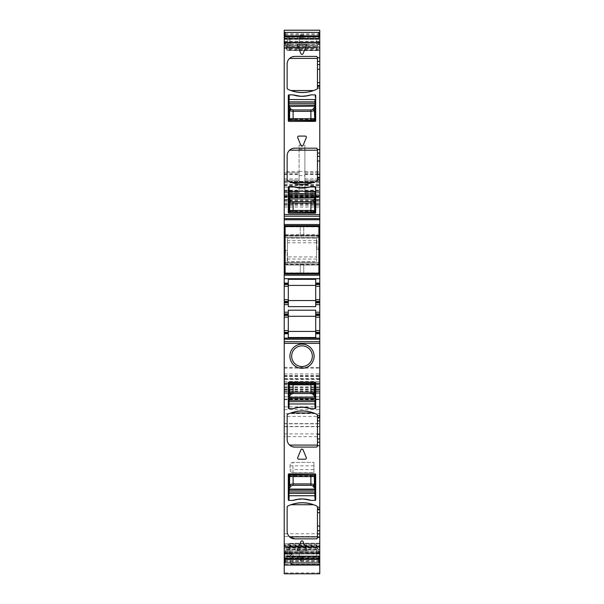 <?xml version="1.0" encoding="UTF-8"?>
<svg xmlns="http://www.w3.org/2000/svg" width="604" height="604" viewBox="0 0 604 604"><rect width="100%" height="100%" fill="white"/><g stroke="black" fill="none" stroke-linecap="round" stroke-linejoin="round"><path stroke-width="0.45" stroke-dasharray="3.02 2.27" d="M289.18 500.399L293.31 500.399A28.26 28.26 0 0 1 310.69 500.399L315.107 500.399L315.107 475.929L288.893 475.929L288.893 500.399A0.581 0.581 0 0 1 288.304 499.818L288.304 474.472A0.581 0.581 0 0 1 288.893 473.891L315.107 473.891A0.581 0.581 0 0 1 315.696 474.472L315.696 499.818A0.581 0.581 0 0 1 315.107 500.399L314.82 500.399M314.82 474.767L289.18 474.767M293.046 500.399A28.26 28.26 0 0 1 310.954 500.399A28.26 28.26 0 0 0 293.046 500.399L303.148 498.964M315.696 382.702L315.696 408.047A0.581 0.581 0 0 1 315.107 408.636L315.107 384.159L288.893 384.159L288.893 408.636A0.581 0.581 0 0 1 288.304 408.047L288.304 382.702M289.18 408.636L293.046 408.636L303.148 407.202M293.046 408.636A28.26 28.26 0 0 1 310.954 408.636A28.26 28.26 0 0 0 293.046 408.636L293.31 408.636A28.26 28.26 0 0 1 310.69 408.636L314.82 408.636M314.82 382.996L289.18 382.996M314.82 186.644L315.107 186.644A0.581 0.581 0 0 1 315.696 187.225L315.696 212.57A0.581 0.581 0 0 1 315.107 213.152L288.893 213.152A0.581 0.581 0 0 1 288.304 212.57L288.304 187.225A0.581 0.581 0 0 1 288.893 186.644L288.893 211.113L315.107 211.113L315.107 186.644L310.69 186.644A28.26 28.26 0 0 1 293.31 186.644L289.18 186.644M289.18 212.276L314.82 212.276M310.954 186.644A28.26 28.26 0 0 1 293.046 186.644A28.26 28.26 0 0 0 310.954 186.644L300.852 188.078M314.82 94.873L315.107 94.873A0.581 0.581 0 0 1 315.696 95.455L315.696 120.8A0.581 0.581 0 0 1 315.107 121.389L288.893 121.389A0.581 0.581 0 0 1 288.304 120.8L288.304 95.455A0.581 0.581 0 0 1 288.893 94.873L288.893 119.343L315.107 119.343L315.107 94.873L310.69 94.873A28.26 28.26 0 0 1 293.31 94.873L289.18 94.873M289.18 120.513L314.82 120.513M310.954 94.873A28.26 28.26 0 0 1 293.046 94.873A28.26 28.26 0 0 0 310.954 94.873L300.852 96.308M284.227 573.792L284.227 378.625L319.773 378.625L319.773 399.138L319.773 30.2M319.773 573.792L319.773 378.625L284.227 378.625L284.227 379.493L319.773 379.493M319.773 543.879L319.773 565.072L319.773 543.879L284.227 543.879L284.227 564.43M284.227 191.393L299.086 191.393L299.086 172.661L284.227 172.661L284.227 199.463L319.773 199.463L284.227 199.463L284.227 181.396L319.773 181.494L284.227 181.396L284.227 182.793L319.773 182.793M284.227 37.365L284.227 44.213L284.227 37.365L319.773 37.365L319.773 36.285L319.773 41.064L318.837 41.064L316.821 48.584L316.821 49.475L319.773 49.468L319.773 50.449L319.773 41.064M287.179 49.558L285.541 43.458L284.227 43.465L284.227 49.566L287.179 49.558L287.179 50.449L319.773 50.449L287.179 50.449L287.021 49.958L319.773 49.958M286.87 49.445L286.485 48.056L319.773 48.056L319.773 49.445L286.87 49.445L287.179 50.449M319.773 48.056L319.773 37.365M319.773 263.857L319.773 262.536L319.773 264.409L319.773 263.857L287.021 263.857L287.179 262.415L318.897 262.415M319.773 265.013L319.773 264.409L319.773 265.013L286.432 265.013L319.773 265.013M319.773 552.72L319.773 545.714L316.821 545.722L316.821 544.831L284.522 544.831L284.522 545.321L284.227 544.831L284.227 545.805L287.179 545.797L285.564 552.72L319.773 552.72L319.773 558.994L319.773 552.32L318.837 552.32L316.821 544.831L316.979 545.321L284.227 545.321L284.227 544.831L284.227 556.586L319.773 556.231M286.047 551.059L319.773 551.052L319.773 552.32M286.485 549.466L319.773 549.466L319.773 545.714M319.773 549.466L319.773 551.059L318.459 551.059L319.773 551.052M319.773 556.337L319.773 543.222L319.773 559.251L319.773 556.337L299.38 556.337L299.38 546.137L299.38 559.251L319.773 559.251L299.38 559.251L299.38 556.337L290.033 556.171L290.033 559.085L290.033 543.389L299.38 543.222L299.38 546.137L299.38 543.222L290.033 543.389L290.033 556.171L288.893 556.171L288.893 546.303L288.893 557.922L288.893 556.171L319.773 556.337M319.773 543.728L319.773 423.804L319.773 546.643L319.773 543.728L284.227 543.728L284.227 423.819L284.227 436.647L319.773 436.647M319.773 47.678L319.773 36.029L319.773 47.678L299.38 47.678L299.38 50.593L319.773 50.593L299.38 50.593L299.38 38.943L299.38 47.678L319.773 47.678M319.773 416.39L319.773 396.79L319.773 416.39L284.227 416.39L284.227 413.642L319.773 413.642M319.773 559.1L284.227 559.1L284.227 564.521M284.227 559.1L284.227 543.879M319.773 564.566L284.522 564.521M284.227 182.793L284.227 187.225L319.773 187.225L284.227 187.225L284.227 204.416L284.227 195.379L319.773 195.379L284.227 195.379L284.227 383.578L319.773 383.291L284.227 383.291L284.227 393.453L319.773 393.453L284.227 393.453L284.227 376.035L284.227 399.138L284.227 379.493M284.227 384.748L319.773 384.748L284.227 384.748M284.227 181.691L319.773 181.691L284.227 181.691M284.227 173.96L299.086 173.96L299.086 172.661L284.227 172.661L284.227 180.234L299.086 180.234L284.227 180.234L284.227 171.491L299.086 171.491L299.086 145.126L299.086 194.186L299.086 190.721L299.086 192.472L284.227 192.472L299.086 192.472L299.086 191.393M299.086 175.658L304.914 175.658L304.914 194.186L304.914 190.721L304.914 192.102L319.773 192.102M299.086 173.96L299.086 171.491M304.914 192.102L319.773 192.472L304.914 192.472L304.914 172.661L304.914 180.234L319.773 180.234L304.914 180.234L304.914 145.126L304.914 175.658M284.227 171.491L284.227 30.2M285.103 32.533L318.897 32.533M284.227 49.566L284.227 44.213L317.953 44.213M285.541 43.458L285.541 44.22L285.163 42.952L319.773 43.239M284.227 43.465L284.227 44.213L285.541 44.213L284.227 44.22M284.227 38.686L319.773 38.686L284.227 38.686M284.227 39.313L319.773 39.313L284.227 39.313M284.227 225.677L319.773 225.677M318.897 249.271L318.459 249.286L318.837 237.108L285.103 237.191L318.784 237.176M284.227 237.191L284.227 234.714L284.227 237.191L318.761 237.191M284.227 237.1L318.489 237.191M318.436 237.1L317.568 234.714L284.227 234.714L317.568 234.714M317.953 235.311L284.227 235.311L317.13 235.311L317.515 234.714M317.13 235.311L316.821 249.346L319.773 249.241M284.227 250.479L287.179 250.381L287.179 262.415M287.179 250.381L285.103 250.449M285.541 250.433L285.163 262.612L318.897 262.536L285.216 262.544M284.227 274.042L319.773 274.042M284.227 283.072L288.304 283.072M284.227 284.529L288.304 284.529M288.304 301.426L284.227 301.426M288.304 302.883L284.227 302.883M288.304 313.952L284.227 313.952M288.304 315.409L284.227 315.409M288.304 332.306L284.227 332.306M288.304 333.763L284.227 333.763M287.179 545.797L285.541 552.66L284.227 552.66L284.227 558.994L284.227 555.967L284.227 556.586L319.773 556.586L284.522 556.231M284.227 545.805L284.227 551.905L284.522 545.805M284.227 552.66L284.227 551.905M285.541 551.905L284.522 551.905M285.541 552.66L285.163 554.208L319.773 553.913M284.227 543.728L284.227 436.647M319.773 426.537L284.227 426.537L284.227 396.79L284.227 413.642M319.773 426.515L284.227 426.515L284.227 416.39M319.773 553.762L292.97 554.132A2.914 2.914 0 0 0 291.03 554.872L292.955 553.77L284.227 553.77M284.522 564.566L284.522 553.77M319.773 564.498L292.97 564.657A2.914 2.907 0 0 1 290.056 561.743L290.056 557.047L291.03 554.872M290.056 561.471L291.241 563.623L292.97 564.43L319.773 564.43M304.914 172.661L319.773 172.661L304.914 172.661M319.773 43.367L318.459 43.375L318.837 41.064M316.821 49.475L318.459 43.375M286.485 48.056L319.773 47.852M285.239 43.239L286.432 47.852M316.821 249.346L318.459 249.286M286.485 265.013L287.021 263.857M319.773 262.536L285.511 262.536L286.432 265.013M315.696 283.072L319.773 283.072M315.696 284.529L319.773 284.529M319.773 301.426L315.696 301.426M315.696 302.883L319.773 302.883M315.696 313.952L319.773 313.952M319.773 315.409L315.696 315.409M319.773 332.306L315.696 332.306M319.773 333.763L315.696 333.763M319.773 551.814L318.459 551.814L318.459 551.059L318.837 552.32M316.821 545.722L318.459 551.814M285.564 552.72L285.239 553.913M285.103 562.739L318.897 562.739M319.773 543.222L299.38 543.222L319.773 543.222M299.38 36.029L319.773 36.029L299.38 36.029L299.38 38.943L299.38 36.029L290.033 36.187L290.033 39.101L290.033 36.187L288.893 37.357L288.893 49.264L288.893 37.357A1.163 1.163 0 0 1 290.033 36.187A1.163 1.163 0 0 0 288.893 37.357L290.033 36.187L299.38 36.029M294.714 56.421L316.277 56.421L317.44 57.584L317.44 88.169A1.163 1.163 0 0 1 316.783 89.218A33.212 33.212 0 0 1 313.65 90.54M292.562 56.731L290.992 57.395M289.588 58.422A7.573 7.573 0 0 0 287.142 63.994L287.142 88.169A1.163 1.163 0 0 0 287.798 89.218A33.212 33.212 0 0 0 290.932 90.54M294.714 148.184L316.277 148.184L317.44 149.354L317.44 179.932A1.163 1.163 0 0 1 316.783 180.981A33.212 33.212 0 0 1 313.65 182.31M292.562 148.501L290.992 149.165M289.588 150.192A7.573 7.573 0 0 0 287.142 155.764L287.142 179.932A1.163 1.163 0 0 0 287.798 180.981A33.212 33.212 0 0 0 290.932 182.31M303.08 53.658L306.281 45.927A1.163 1.163 0 0 0 305.201 44.311L298.799 44.311A1.163 1.163 0 0 0 297.719 45.927L300.92 53.658A1.163 1.163 0 0 0 303.08 53.658M298.799 136.081L305.201 136.081A1.163 1.163 0 0 1 306.281 137.689L303.08 145.428A1.163 1.163 0 0 1 300.92 145.428L297.719 137.689A1.163 1.163 0 0 1 298.799 136.081M288.304 306.636L288.304 285.405L315.696 285.405L315.696 306.636M288.304 279.32L288.304 285.405M315.696 279.32L315.696 285.405M288.304 337.515L288.304 316.285L315.696 316.285L315.696 310.199M288.304 310.199L288.304 316.285M315.696 337.515L315.696 316.285M294.714 447.088L316.277 447.088L317.44 445.926L317.44 415.341A1.163 1.163 0 0 0 316.783 414.291A33.212 33.212 0 0 0 313.65 412.97M289.588 445.088A7.573 7.573 0 0 1 287.142 439.516L287.142 415.341A1.163 1.163 0 0 1 287.798 414.291A33.212 33.212 0 0 1 290.932 412.97M292.562 446.779L290.992 446.107M294.714 538.859L316.277 538.859L317.44 537.688L317.44 507.111A1.163 1.163 0 0 0 316.783 506.061A33.212 33.212 0 0 0 313.65 504.733M289.588 536.858A7.573 7.573 0 0 1 287.142 531.278L287.142 507.111A1.163 1.163 0 0 1 287.798 506.061A33.212 33.212 0 0 1 290.932 504.733M303.08 541.614A1.163 1.163 0 0 0 300.92 541.614L297.719 549.353A1.163 1.163 0 0 0 298.799 550.961L305.201 550.961A1.163 1.163 0 0 0 306.281 549.353L303.08 541.614M298.799 459.199L305.201 459.199A1.163 1.163 0 0 0 306.281 457.583L303.08 449.844A1.163 1.163 0 0 0 300.92 449.844L297.719 457.583A1.163 1.163 0 0 0 298.799 459.199M288.893 382.121L315.107 382.121M292.97 564.43L292.97 564.498A2.914 2.756 180 0 1 290.056 561.743A2.914 2.914 0 0 0 292.97 564.657L292.97 554.132A2.914 2.914 0 0 0 290.056 557.047L290.056 557.628L319.773 557.628M290.056 561.743L290.056 557.628M299.38 559.251L290.033 559.085L288.893 557.922A1.163 1.163 0 0 0 290.033 559.085A1.163 1.163 0 0 1 288.893 557.922L290.033 559.085L299.38 559.251M290.033 50.426L299.38 50.593L290.033 50.426L290.033 47.52L290.033 50.426L288.893 49.264M288.304 300.55L315.696 300.55M288.304 331.43L315.696 331.43M306.96 365.269A10.343 10.343 0 0 1 291.656 356.194A10.343 10.343 0 0 1 312.019 353.634A10.343 10.343 0 0 1 306.96 365.269M288.893 546.303L288.893 544.551L288.893 546.303L299.38 546.137L288.893 546.303M290.033 543.389L288.893 544.551A1.163 1.163 0 0 1 290.033 543.389A1.163 1.163 0 0 0 288.893 544.551L290.033 543.389M313.944 472.6L313.944 462.362L313.944 472.6L292.97 472.622C291.196 472.449 290.23 471.475 290.056 469.708L290.056 465.276C290.23 463.51 291.196 462.536 292.97 462.362L313.944 462.362L292.97 462.362A2.914 2.914 0 0 0 290.056 465.276L290.056 469.708M287.436 557.031L287.436 547.73L287.436 558.534L287.436 549.278L287.436 557.031L316.564 557.031L316.564 549.278L316.564 558.534L316.564 547.73L316.564 557.031M285.103 562.883L285.103 559.432M316.564 558.534L287.436 558.534M318.897 558.994L318.897 555.944L318.897 559.395L303.752 559.395L303.752 558.745L300.248 558.745L300.248 559.395L285.103 559.395L318.897 559.372L318.897 562.883M300.248 555.944L300.248 557.756L300.248 555.944L285.103 555.944M300.248 556.594L303.752 556.594L303.752 557.756L303.752 556.594M318.897 555.944L303.752 555.944M287.436 556.805L316.564 556.805M300.248 559.395L300.248 560.557L303.752 560.557L303.752 559.395M300.248 557.107L303.752 557.107M300.248 558.745L300.248 559.908L303.752 559.908L303.752 558.745M303.752 559.908L303.752 560.557M300.248 559.908L300.248 560.557M300.248 557.756L303.752 557.756M316.564 547.73L287.436 547.73M316.564 547.911L287.436 547.911M316.564 549.459L287.436 549.459M316.564 549.278L287.436 549.278M316.564 555.982L287.436 555.982M287.436 256.934L287.436 238.21L287.436 261.517L287.436 256.934L316.564 256.934L316.564 261.517L316.564 238.21L316.564 256.934M285.103 273.167L285.103 226.553L300.248 226.553L300.248 235.296L303.752 235.296L303.752 226.553L303.752 235.296L300.248 235.296L300.248 226.553L318.897 226.553L318.897 273.167L303.752 273.167L303.752 264.424L303.752 273.167L300.248 273.167L300.248 264.424L303.752 264.424L300.248 264.424L300.248 273.167L285.103 273.167M315.107 261.517L287.436 261.517L315.107 261.517M315.983 238.21L287.436 238.21L315.983 238.21M316.564 240.664L287.436 240.664M316.564 259.063L287.436 259.063M316.564 242.785L287.436 242.785M287.436 39.29L287.436 47.542L287.436 39.29L316.564 39.29L316.564 47.542L316.564 39.29M285.103 39.328L285.103 35.878L285.103 39.328L300.248 39.328L300.248 38.686L303.752 38.686L303.752 39.328L303.752 38.165L300.248 38.165L300.248 39.328M300.248 35.878L300.248 34.715L300.248 35.878L285.103 35.878L285.103 32.397M316.564 38.467L287.436 38.467M318.897 32.397L318.897 39.328L303.752 39.328M300.248 36.527L303.752 36.527L303.752 34.715L303.752 36.527M318.897 35.878L303.752 35.878M287.436 36.746L316.564 36.746M318.897 39.328L318.897 36.285M300.248 34.715L303.752 34.715M300.248 38.686L300.248 37.524L303.752 37.524L303.752 38.686M303.752 37.524L303.752 38.165M300.248 37.524L300.248 38.165M300.248 35.364L303.752 35.364M316.564 45.821L287.436 45.821M316.564 46.002L287.436 46.002M316.564 47.542L287.436 47.542M316.564 47.361L287.436 47.361M316.564 38.241L287.436 38.241M315.107 384.159L288.893 384.159M284.227 399.191L319.773 399.191M284.227 387.239L319.773 387.239M284.227 561.275L319.773 561.275M284.227 378.7L319.773 378.7M319.773 572.909L284.227 572.909M319.773 564.921L284.227 564.921M284.227 546.794L319.773 546.794M319.773 543.902L284.227 543.902M319.773 553.324L284.227 553.324M284.227 382.913L319.773 382.913M284.227 384.876L319.773 384.876M284.227 391.218L319.773 391.218M284.227 393.31L319.773 393.31M284.227 399.078L319.773 399.078M284.227 389.656L319.773 389.656M284.227 386.907L319.773 386.907M284.227 378.95L319.773 378.95M284.227 376.602L319.773 376.602M284.227 387.172L319.773 387.172M284.227 392.29L319.773 392.29M284.227 391.43L319.773 391.43M284.227 390.025L319.773 390.025M284.227 389.354L319.773 389.354M284.227 388.078L319.773 388.078M284.227 384.62L319.773 384.62M284.227 383.472L319.773 383.472M284.227 381.381L319.773 381.381M284.227 375.416L319.773 375.416M284.227 373.914L319.773 373.914M284.227 368.13L319.773 368.13M284.227 367.375L319.773 367.375M284.227 207.051L319.773 207.051M284.227 205.541L319.773 205.541M284.227 200.505L319.773 200.505M284.227 197.485L319.773 197.485M284.227 196.459L319.773 196.459M284.227 197.017L319.773 197.017M284.227 203.027L319.773 203.027M284.227 203.993L319.773 203.993M284.227 201.2L319.773 201.2M284.227 199.728L319.773 199.728M284.227 196.836L319.773 196.836M284.227 190.139L319.773 190.139M284.227 185.828L319.773 185.828M284.227 182.853L319.773 182.853M284.227 184.605L319.773 184.605M284.227 185.164L319.773 185.164M284.227 194.065L319.773 194.065M284.227 195.945L319.773 195.945M284.227 194.186L299.086 194.186M304.914 194.186L319.773 194.186M284.227 192.102L299.086 192.102M284.227 174.458L299.086 174.458M284.227 178.935L299.086 178.935M284.227 36.18L319.773 36.18M304.914 171.491L319.773 171.491M299.086 145.126L304.914 145.126M284.227 30.351L319.773 30.351M285.103 33.779L318.897 33.779M285.103 34.654L318.897 34.654M285.103 35.9L318.897 35.9M284.227 36.527L319.773 36.527M284.227 36.965L319.773 36.965M284.227 41.268L318.784 41.268M284.227 41.359L318.761 41.359M284.227 42.355L318.489 42.355M284.227 42.559L318.436 42.559M284.227 45.61L317.568 45.61M284.227 45.813L317.515 45.813M284.227 47.293L317.13 47.293M284.227 47.882L316.979 47.882M284.227 48.584L316.821 48.584M284.227 42.952L285.163 42.952M284.227 39.049L319.773 39.049M285.216 43.148L319.773 43.148M284.227 38.233L319.773 38.233M285.103 226.847L318.897 226.847M285.103 235.25L318.897 235.25M285.103 235.802L318.897 235.802M284.227 235.862L316.979 235.862M285.103 237.304L316.821 237.304M285.103 260.671L285.541 260.671M285.103 263.918L318.897 263.918M285.103 264.469L318.897 264.469M285.103 272.872L318.897 272.872M284.522 558.994L284.227 557.915M319.773 557.039L284.227 557.039M284.522 557.915L319.773 557.915M284.522 557.039L284.227 555.967L319.773 555.967L284.522 555.967M318.784 552.124L284.227 552.124M318.489 551.044L284.227 551.044M284.522 552.041L318.761 552.041M317.953 548.908L284.227 548.908M284.522 550.833L318.436 550.833M284.522 548.908L284.227 547.428M317.515 547.224L284.227 547.224M284.522 547.428L317.568 547.428M284.522 547.224L284.227 545.827M284.522 545.827L317.13 545.827M287.179 546.688L319.773 546.688M284.522 552.66L284.227 554.208M319.773 558.307L284.227 558.307M285.216 554.004L319.773 554.004M284.522 554.208L285.163 554.208M284.522 558.307L284.227 558.753M284.522 558.753L319.773 558.753M285.103 561.494L318.897 561.494M285.103 560.625L318.897 560.625M319.773 546.62L284.227 546.62M319.773 536.511L284.227 536.511M319.773 533.762L284.227 533.762M284.227 426.711L319.773 426.711M284.227 423.819L319.773 423.819L284.227 423.804M284.227 433.891L319.773 433.891M284.227 399.697L319.773 399.697M284.227 396.805L319.773 396.805L284.227 396.79M284.227 406.854L319.773 406.854M284.227 409.603L319.773 409.603M284.227 423.623L319.773 423.623M319.773 564.264L292.97 564.264A2.914 2.907 0 0 1 290.056 561.358L319.773 561.358M292.97 564.649L319.773 564.649L292.97 564.657M304.914 191.393L319.773 191.393M304.914 174.458L319.773 174.458M304.914 173.96L319.773 173.96M304.914 178.935L319.773 178.935M319.773 42.612L318.459 42.612M286.047 46.365L319.773 46.365M285.564 44.447L319.773 44.447M285.511 44.235L319.773 44.235M318.897 239.048L318.459 239.048M286.87 264.409L286.047 264.409M285.564 262.619L319.773 262.619M287.021 547.39L319.773 547.39M286.87 547.987L319.773 547.987M286.432 549.67L319.773 549.67M285.511 552.917L319.773 552.917M319.773 546.137L299.38 546.137L319.773 546.137M299.38 38.943L319.773 38.943L290.033 39.101L290.033 47.52L290.033 39.101L288.893 39.101L299.38 38.943M299.086 171.393L304.914 171.393M299.086 149.233L304.914 149.233M292.97 554.132A2.914 2.914 0 0 0 290.056 557.047M299.38 47.678L288.893 47.52L299.38 47.678M292.97 472.622L313.944 472.494M313.944 465.858L292.97 465.858L292.97 469.587L290.056 469.587A2.914 2.907 0 0 0 292.97 472.494L292.97 469.587L313.944 469.587M290.056 465.858L292.97 465.858L292.97 462.362A2.914 2.914 0 0 0 290.056 465.276M284.227 399.138L319.773 399.138M284.227 376.035L319.773 376.035M284.227 383.578L319.773 383.578M284.227 204.416L319.773 204.416M284.227 181.396L319.773 181.396L284.227 181.396M284.227 199.463L319.773 199.463M284.227 190.721L299.086 190.721M316.821 544.823L284.227 544.823M319.773 546.643L284.227 546.643M291.241 563.623L292.97 564.189L319.773 564.189M304.914 190.721L319.773 190.721"/><path stroke-width="0.91" d="M288.893 491.95L314.82 491.95L315.107 500.399A0.581 0.581 0 0 0 315.696 499.818L315.696 474.472A0.581 0.581 0 0 0 315.107 473.891L288.893 473.891A0.581 0.581 0 0 0 288.304 474.472L288.304 499.818A0.581 0.581 0 0 0 288.893 500.399L289.18 495.741L314.82 495.741L315.107 500.399L310.69 500.399A28.26 28.26 0 0 0 293.31 500.399L288.893 500.399L288.893 490.206L315.107 490.206L315.107 493.408L288.893 493.408M314.797 474.774L314.374 476.511A1.457 1.45 -111.8 0 0 312.917 475.054L289.18 474.767L288.893 490.206M289.203 474.774L293.114 475.121L293.114 476.579L289.633 476.511L288.916 475.061L288.893 475.929M293.046 500.399A28.26 28.26 0 0 1 310.954 500.399L303.148 498.964M288.893 488.817L289.595 484.642L291.045 486.031L289.233 488.425L288.938 488.145M288.893 495.741L289.18 489.089L314.82 489.089L315.107 475.929M315.107 495.741L315.107 493.408M315.107 488.817L315.107 490.206M315.107 491.95L314.767 488.425L312.955 486.031A1.457 1.389 -15.7 0 0 314.405 484.642L312.955 486.031M312.917 485.903L310.886 485.322L293.114 485.322L291.083 485.903A1.457 1.389 -164.3 0 1 289.633 484.506L293.114 483.932L293.114 476.579L310.886 476.579L310.886 483.932L314.367 484.506L314.367 476.511L310.886 476.579L310.886 475.121L312.917 475.054A1.457 1.45 -111.8 0 1 314.374 476.511L314.367 476.511M289.626 476.511L289.633 476.511A1.457 1.45 111.8 0 1 291.075 475.054L291.083 475.054A1.457 1.45 111.8 0 0 289.633 476.511L289.595 484.642M314.82 488.598L314.405 484.642M288.304 382.702A0.581 0.581 0 0 1 288.893 382.121L288.304 382.702L288.304 408.047A0.581 0.581 0 0 0 288.893 408.636L289.18 403.97L314.82 403.97L315.107 408.636L310.69 408.636A28.26 28.26 0 0 0 293.31 408.636L288.893 408.636L288.893 398.436L315.107 398.436L315.107 401.645L288.893 401.645M288.304 384.159L288.893 384.159L289.18 382.996L288.893 398.436M293.046 408.636A28.26 28.26 0 0 1 310.954 408.636L303.148 407.202M288.893 397.047L289.595 392.872L291.045 394.261L289.233 396.654L288.938 396.375M314.797 383.004L314.374 384.74A1.457 1.45 -111.8 0 0 312.917 383.291L289.18 382.996L289.633 392.743L293.114 392.162L293.114 384.808L289.633 384.748A1.457 1.45 111.8 0 1 291.083 383.291A1.457 1.45 111.8 0 0 289.626 384.74M315.084 383.298L315.107 384.159L315.696 384.159M288.893 382.121L315.107 382.121A0.581 0.581 0 0 1 315.696 382.702L315.696 408.047A0.581 0.581 0 0 1 315.107 408.636L315.107 401.645M288.893 400.188L289.18 397.326L315.107 397.047L315.107 398.436M315.107 397.047L314.367 392.743L312.955 394.261A1.457 1.389 -15.7 0 0 314.405 392.872M315.107 383.291L315.107 396.556L314.82 396.836L312.955 394.261M289.203 383.004L293.114 383.351L293.114 384.808L310.886 384.808L310.886 392.162L314.367 392.743L314.367 384.748L310.886 384.808L310.886 383.351L312.917 383.291A1.457 1.45 -111.8 0 1 314.374 384.74L314.367 384.748M312.917 394.133L310.886 393.551L293.114 393.551L291.083 394.133A1.457 1.389 -164.3 0 1 289.633 392.743L289.595 392.872M315.107 191.302L315.107 196.836L288.893 196.836L288.893 193.635L315.107 193.635M315.107 211.113L315.107 196.836M310.954 186.644A28.26 28.26 0 0 1 293.046 186.644L300.852 188.078M315.107 198.233L314.405 202.408L312.955 201.011L314.767 198.618L315.062 198.897M289.203 212.268L289.626 210.532A1.457 1.45 68.2 0 0 291.083 211.989L314.82 212.276L314.367 202.536L310.886 203.11L310.886 210.464L314.367 210.532A1.457 1.45 -68.2 0 1 312.917 211.989A1.457 1.45 -68.2 0 0 314.374 210.532M288.916 211.981L288.893 211.113M315.107 195.092L314.82 191.302L289.18 191.302L289.18 186.644L288.893 193.635M288.893 191.302L289.18 195.092L314.82 195.092L314.82 197.953L288.893 198.233L288.893 196.836M288.893 198.233L289.633 202.536L291.045 201.011A1.457 1.389 164.3 0 0 289.595 202.408M288.893 211.989L288.893 198.716L289.18 198.444L291.045 201.011M314.797 212.268L310.886 211.921L310.886 210.464L293.114 210.464L293.114 203.11L289.633 202.536L289.633 210.532L293.114 210.464L293.114 211.921L291.083 211.989A1.457 1.45 68.2 0 1 289.626 210.532L289.633 210.532M291.083 201.14L293.114 201.721L310.886 201.721L312.917 201.14A1.457 1.389 15.7 0 1 314.367 202.536L314.405 202.408M315.107 99.539L315.107 105.073L288.893 105.073L288.893 101.865L315.107 101.865M315.107 119.343L315.107 105.073M310.954 94.873A28.26 28.26 0 0 1 293.046 94.873L300.852 96.308M315.107 106.463L314.405 110.638L312.955 109.248L314.767 106.855L315.062 107.135M289.203 120.506L289.626 118.762A1.457 1.45 68.2 0 0 291.083 120.219L314.82 120.513L314.367 110.766L310.886 111.347L310.886 118.701L314.367 118.762A1.457 1.45 -68.2 0 1 312.917 120.219A1.457 1.45 -68.2 0 0 314.374 118.762M288.916 120.211L288.893 119.343M315.107 103.322L314.82 99.539L289.18 99.539L289.18 94.873L288.893 101.865M288.893 99.539L289.18 103.322L314.82 103.322L314.82 106.183L288.893 106.463L288.893 105.073M288.893 106.463L289.633 110.766L291.045 109.248A1.457 1.389 164.3 0 0 289.595 110.638M288.893 120.219L288.893 106.953L289.18 106.674L291.045 109.248M314.797 120.506L310.886 120.151L310.886 118.701L293.114 118.701L293.114 111.347L289.633 110.766L289.633 118.762L293.114 118.701L293.114 120.151L291.083 120.219A1.457 1.45 68.2 0 1 289.626 118.762L289.633 118.762M291.083 109.377L293.114 109.951L310.886 109.951L312.917 109.377A1.457 1.389 15.7 0 1 314.367 110.766L314.405 110.638M319.773 565.072L319.773 573.8L284.227 573.8L284.227 565.072L319.773 565.072L319.773 509.013L317.44 509.013L317.44 507.111A1.163 1.163 0 0 0 316.783 506.061A33.212 33.212 0 0 0 287.798 506.061A1.163 1.163 0 0 0 287.142 507.111L287.142 531.278A7.573 7.573 0 0 0 294.714 538.859L289.588 536.858L317.44 536.858M285.103 32.533L284.227 32.533L284.227 30.2L319.773 30.2L319.773 237.108L318.897 237.108M318.897 263.918L319.773 263.918L319.773 262.544L318.897 262.544L319.773 262.544L319.773 237.108M319.773 263.918L319.773 299.675L315.696 299.675L315.696 284.529L319.773 284.529M319.773 302.151L315.696 302.151L315.696 302.883L319.773 302.883L319.773 299.675M319.773 302.883L319.773 313.952L315.696 313.952L315.696 310.199L288.304 310.199L288.304 313.952L284.227 313.952L284.227 312.208L288.304 312.208M315.696 313.952L315.696 332.306L319.773 332.306L319.773 313.952M319.773 332.306L319.773 333.031L315.696 333.031L315.696 332.306M319.773 338.134L284.227 338.134L284.227 341.698L319.773 341.698L319.773 333.031M319.773 341.698L319.773 509.013M318.897 32.533L319.773 32.533M284.227 32.533L284.227 34.654L285.103 34.654M319.773 36.285L284.227 36.285L284.227 34.654M284.227 36.285L284.227 42.295L319.773 42.295M285.103 250.449L284.227 250.479L284.227 42.295M316.957 148.403L316.277 148.184A1.163 1.163 0 0 1 317.44 149.354L317.44 179.932A1.163 1.163 0 0 1 316.783 180.981A33.212 33.212 0 0 1 287.798 180.981A1.163 1.163 0 0 1 287.142 179.932L287.142 155.764A7.573 7.573 0 0 1 294.714 148.184L292.562 148.501M316.277 148.184L294.714 148.184M316.957 56.64L316.277 56.421A1.163 1.163 0 0 1 317.44 57.584L317.44 88.169A1.163 1.163 0 0 1 316.783 89.218A33.212 33.212 0 0 1 287.798 89.218A1.163 1.163 0 0 1 287.142 88.169L287.142 63.994A7.573 7.573 0 0 1 294.714 56.421L292.562 56.731M316.277 56.421L294.714 56.421M303.08 53.658A1.163 1.163 0 0 1 300.92 53.658L297.719 45.927A1.163 1.163 0 0 1 298.799 44.311L305.201 44.311A1.163 1.163 0 0 1 306.281 45.927L303.08 53.658M315.696 120.8L315.696 95.455A0.581 0.581 0 0 0 315.107 94.873L310.69 94.873A28.26 28.26 0 0 1 293.31 94.873L288.893 94.873A0.581 0.581 0 0 0 288.304 95.455L288.304 120.8A0.581 0.581 0 0 0 288.893 121.389L315.107 121.389A0.581 0.581 0 0 0 315.696 120.8M305.201 136.081A1.163 1.163 0 0 1 306.281 137.689L303.08 145.428A1.163 1.163 0 0 1 300.92 145.428L297.719 137.689A1.163 1.163 0 0 1 298.799 136.081L305.201 136.081M315.696 212.57A0.581 0.581 0 0 1 315.107 213.152L288.893 213.152A0.581 0.581 0 0 1 288.304 212.57L288.304 187.225A0.581 0.581 0 0 1 288.893 186.644L293.31 186.644A28.26 28.26 0 0 0 310.69 186.644L315.107 186.644A0.581 0.581 0 0 1 315.696 187.225L315.696 212.57M284.227 225.677L319.773 225.677M284.227 237.191L285.103 237.191L284.227 237.176M284.227 250.479L284.227 260.671L285.103 260.671M319.773 274.042L284.227 274.042L284.227 260.671M284.227 274.042L284.227 283.072L288.304 283.072L288.304 279.32L315.696 279.32L315.696 283.072L319.773 283.072M284.227 286.273L288.304 286.273L288.304 299.675L284.227 299.675L284.227 283.072M284.227 283.797L288.304 283.797L288.304 283.072M284.227 284.529L288.304 284.529L288.304 283.797M288.304 286.273L288.304 284.529M284.227 299.675L284.227 301.426L288.304 301.426L288.304 306.636L315.696 306.636L315.696 304.627L319.773 304.627M288.304 299.675L288.304 301.426M284.227 301.426L284.227 302.883L288.304 302.883M284.227 302.883L284.227 312.208M284.227 315.409L284.227 330.554L288.304 330.554L288.304 315.409L284.227 315.409L284.227 313.952M288.304 315.409L288.304 313.952M284.227 330.554L284.227 332.306L288.304 332.306L288.304 330.554M288.304 332.306L288.304 333.031L284.227 333.031L284.227 332.306M284.227 333.031L284.227 333.763L288.304 333.763L288.304 333.031M284.227 338.134L284.227 333.763M319.773 333.763L315.696 333.763L315.696 337.515L288.304 337.515L288.304 333.763M284.227 341.698L284.227 343.366L319.773 343.366M319.773 552.985L284.227 552.985L284.227 343.366M316.957 538.64L316.277 538.859A1.163 1.163 0 0 0 317.44 537.688L317.44 533.981L319.773 533.981M316.277 538.859L294.714 538.859M316.957 446.869L316.277 447.088A1.163 1.163 0 0 0 317.44 445.926L317.44 442.211L319.773 442.211M316.277 447.088L294.714 447.088A7.573 7.573 0 0 1 287.142 439.516L287.142 415.341A1.163 1.163 0 0 1 287.798 414.291A33.212 33.212 0 0 1 316.783 414.291A1.163 1.163 0 0 1 317.44 415.341L319.773 415.499M303.08 541.614L306.281 549.353A1.163 1.163 0 0 1 305.201 550.961L298.799 550.961A1.163 1.163 0 0 1 297.719 549.353L300.92 541.614A1.163 1.163 0 0 1 303.08 541.614M298.799 459.199A1.163 1.163 0 0 1 297.719 457.583L300.92 449.844A1.163 1.163 0 0 1 303.08 449.844L306.281 457.583A1.163 1.163 0 0 1 305.201 459.199L298.799 459.199M302 368.281A12.088 12.088 0 0 1 289.912 356.194A12.088 12.088 0 0 1 302 344.106A12.088 12.088 0 0 1 314.088 356.194A12.088 12.088 0 0 1 302 368.281M284.227 552.985L284.227 564.921M319.773 558.994L284.227 558.994M284.227 561.494L284.227 562.739M319.773 249.241L318.897 249.271M315.696 284.529L315.696 283.072M315.696 299.675L315.696 301.426L319.773 301.426M315.696 302.151L315.696 301.426M315.696 302.883L315.696 304.627M315.696 315.409L319.773 315.409M315.696 333.031L315.696 333.763M319.773 417.251L317.44 417.251L317.44 415.499M317.44 417.251L317.44 442.211M317.44 509.013L317.44 533.981M284.522 564.921L284.522 562.739L285.103 562.739M318.897 562.739L319.773 562.739M317.44 57.584L317.304 57.04M290.992 57.395L289.588 58.422L317.44 58.422M313.65 90.54C306.069 93.129 298.497 93.129 290.932 90.54L313.65 90.54M317.44 149.354L317.304 148.81M290.992 149.165L289.588 150.192L317.44 150.192M313.65 182.31C306.069 184.892 298.497 184.892 290.932 182.31L313.65 182.31M288.304 285.405L315.696 285.405M288.304 316.285L315.696 316.285M288.304 300.55L315.696 300.55M288.304 331.43L315.696 331.43M313.65 412.97C306.069 410.38 298.497 410.38 290.932 412.97L313.65 412.97M294.714 447.088L292.562 446.779M290.992 446.107L289.588 445.088L317.44 445.088M317.44 445.926L317.304 446.462M313.65 504.733C306.069 502.151 298.497 502.151 290.932 504.733L313.65 504.733M317.44 537.688L317.304 538.232M315.107 382.121L315.696 382.702M302 345.85A10.343 10.343 0 0 1 312.344 356.194A10.343 10.343 0 0 1 302 366.537A10.343 10.343 0 0 1 291.656 356.194A10.343 10.343 0 0 1 302 345.85M285.103 559.432L285.103 562.883L318.897 562.883L318.897 559.432L285.103 559.432L285.103 558.994M318.897 559.432L318.897 558.994M285.103 226.553L285.103 273.167L318.897 273.167L318.897 226.553L285.103 226.553M318.897 36.285L318.897 32.397L285.103 32.397L285.103 36.285M318.897 35.847L285.103 35.847M293.114 485.322L293.114 483.932L310.886 483.932L310.886 485.322M293.114 475.121L310.886 475.121M288.893 403.97L289.18 400.188L314.82 400.188L315.107 403.97M315.107 400.188L314.82 396.836M293.114 393.551L293.114 392.162L310.886 392.162L310.886 393.551M293.114 383.351L310.886 383.351M288.893 195.092L289.18 198.444M310.886 201.721L310.886 203.11L293.114 203.11L293.114 201.721M310.886 211.921L293.114 211.921M288.893 103.322L289.18 106.674M310.886 109.951L310.886 111.347L293.114 111.347L293.114 109.951M310.886 120.151L293.114 120.151M284.227 33.779L285.103 33.779M318.897 33.779L319.773 33.779M318.897 34.654L319.773 34.654M284.227 35.9L285.103 35.9M318.897 35.9L319.773 35.9M284.227 36.489L319.773 36.489M284.227 214.526L319.773 214.526M317.44 179.773L319.773 179.773M317.44 149.581L319.773 149.581M317.44 88.01L319.773 88.01M317.44 57.81L319.773 57.81M284.227 216.202L319.773 216.202M284.227 218.64L319.773 218.64M284.227 219.75L319.773 219.75M284.227 224.514L319.773 224.514M284.227 226.847L285.103 226.847M318.897 226.847L319.773 226.847M284.227 235.25L285.103 235.25M318.897 235.25L319.773 235.25M284.227 235.802L285.103 235.802M318.897 235.802L319.773 235.802M284.227 237.304L285.103 237.304M318.897 262.415L319.773 262.415M284.227 262.612L285.103 262.612M284.227 263.918L285.103 263.918M284.227 264.469L285.103 264.469M318.897 264.469L319.773 264.469M284.227 272.872L285.103 272.872M318.897 272.872L319.773 272.872M284.227 275.205L319.773 275.205M319.773 278.701L284.227 278.701M284.227 302.151L288.304 302.151M284.227 304.627L288.304 304.627M315.696 312.208L319.773 312.208M284.227 314.684L288.304 314.684M284.227 317.16L288.304 317.16M284.227 338.149L319.773 338.149M284.227 339.259L319.773 339.259M317.44 537.462L319.773 537.462M317.44 507.269L319.773 507.269M317.44 445.692L319.773 445.692M284.522 552.985L284.227 558.783M285.103 559.372L284.227 559.372M318.897 559.372L319.773 559.372M284.522 559.372L284.227 560.625M284.522 561.494L285.103 561.494M318.897 561.494L319.773 561.494M284.522 560.625L285.103 560.625M318.897 560.625L319.773 560.625M317.44 61.298L319.773 61.298M317.44 64.598L319.773 64.598M317.44 69.241L319.773 69.241M317.44 82.642L319.773 82.642M317.44 85.549L319.773 85.549M317.44 86.259L319.773 86.259M317.44 153.061L319.773 153.061M317.44 156.361L319.773 156.361M317.44 161.004L319.773 161.004M317.44 174.405L319.773 174.405M317.44 177.319L319.773 177.319M317.44 178.029L319.773 178.029M319.773 239.048L318.897 239.048M315.696 283.797L319.773 283.797M315.696 286.273L319.773 286.273M319.773 314.684L315.696 314.684M315.696 317.16L319.773 317.16M315.696 330.554L319.773 330.554M317.44 417.953L319.773 417.953M319.773 420.867L317.44 420.867M317.44 434.268L319.773 434.268M319.773 438.912L317.44 438.912M317.44 509.723L319.773 509.723M319.773 512.637L317.44 512.637M317.44 526.039L319.773 526.039M319.773 530.682L317.44 530.682M284.522 558.783L319.773 558.783M319.773 573.8L284.227 573.8"/></g></svg>
